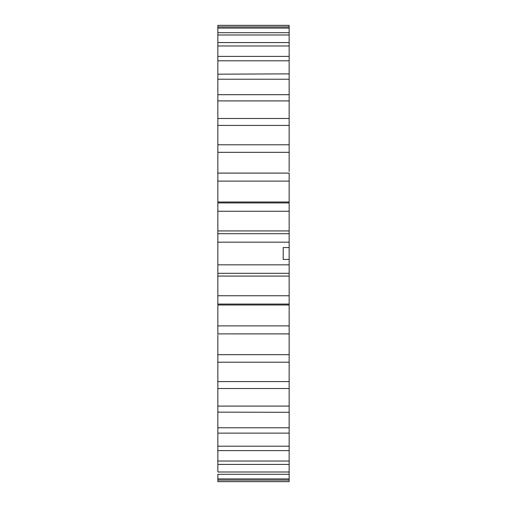 <?xml version="1.0" encoding="UTF-8"?>
<svg xmlns="http://www.w3.org/2000/svg" width="507" height="507" viewBox="0 0 507 507"><rect width="100%" height="100%" fill="white"/><g stroke="black" fill="none" stroke-linecap="round" stroke-linejoin="round"><path stroke-width="0.76" d="M217.852 335.197L217.852 362.137M289.148 334.265L289.148 335.197M289.148 171.518L289.148 74.18M289.148 126.034L289.148 144.787L217.852 144.787L217.852 264.831L289.148 264.831L289.148 173.09L217.852 173.09M289.148 309.454L289.148 308.44M289.148 380.966L289.148 264.831M289.148 304.999L289.148 304.067L217.852 304.067L217.852 304.999L289.148 304.999M217.852 480.066L217.852 478.906L217.852 480.066L289.148 480.066L289.148 481.612L217.852 481.612L217.852 480.066L217.852 481.65L289.148 481.65L289.148 362.213L217.852 362.213L217.852 388.362M289.148 388.514L217.852 388.514L217.852 433.13L289.148 433.13L289.148 435.69M289.148 104.841L289.148 118.486L217.852 118.486L217.852 144.863M289.148 86.488L289.148 94.701L217.852 94.701L217.852 118.638M217.852 28.094L289.148 28.094L289.148 32.702L289.148 25.35L217.852 25.35L217.852 94.853M217.852 34.996L289.148 34.996L289.148 42.582L289.148 32.702L217.852 32.702M217.852 45.966L289.148 45.966L289.148 56.391L289.148 42.582L217.852 42.582L217.852 43.203M217.852 74.18L289.148 73.87L289.148 56.391L217.852 56.391L217.852 57.836M289.148 202.001L217.852 202.001L217.852 202.933L289.148 202.933L289.148 202.578M289.148 247.562L283.21 247.562L283.21 259.445L289.148 259.445M289.148 242.169L217.852 242.169M217.852 305.404L217.852 334.265M217.852 264.831L217.852 304.067M289.148 474.298L217.852 474.298L217.852 478.906L289.148 478.906M217.852 432.82L217.852 463.797M289.148 464.418L217.852 464.418L217.852 472.004L289.148 472.004M289.148 450.609L217.852 450.609L217.852 449.164M289.148 412.299L217.852 412.147M289.148 333.891L217.852 333.891L289.148 333.91M217.852 295.752L289.148 295.752M289.148 273.305L217.852 273.305M217.852 233.695L289.148 233.695M289.148 211.248L217.852 211.248M289.148 181.113L217.852 181.113M217.852 173.109L289.148 173.109M289.148 152.322L217.852 152.322M289.148 125.419L217.852 125.419M289.148 100.906L217.852 100.906M289.148 79.231L217.852 79.231M289.148 60.802L217.852 60.802M217.852 26.934L289.148 26.934M289.148 25.388L217.852 25.388M217.852 461.034L289.148 461.034M217.852 446.198L289.148 446.198M217.852 427.769L289.148 427.769M217.852 406.094L289.148 406.094M217.852 381.581L289.148 381.581M217.852 354.678L289.148 354.678M217.852 325.887L289.148 325.887M217.852 276.081L289.148 276.081M217.852 276.068L289.148 276.068M217.852 230.932L289.148 230.932M217.852 230.919L289.148 230.919"/></g></svg>
